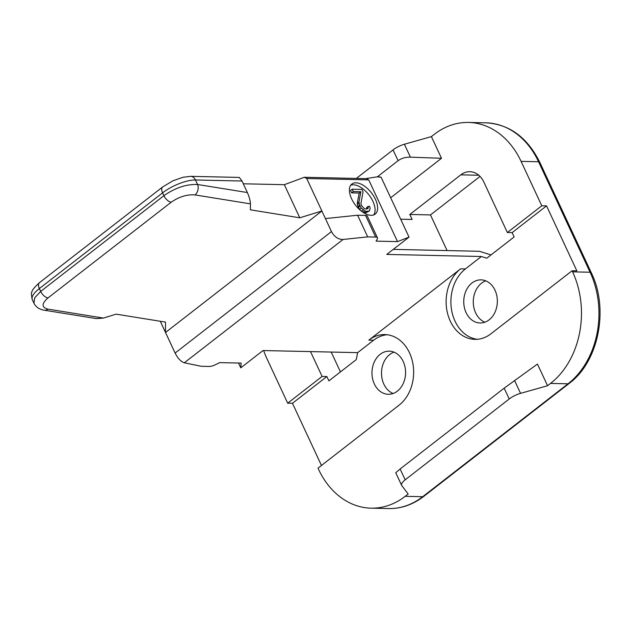 <?xml version="1.0" encoding="UTF-8"?>
<svg xmlns="http://www.w3.org/2000/svg" width="631" height="631" viewBox="0 0 631 631"><rect width="100%" height="100%" fill="white"/><g stroke="black" fill="none" stroke-linecap="round" stroke-linejoin="round"><path stroke-width="0.95" d="M340.448 371.904L331.196 352.059M491.028 254.924L479.386 251.288L393.263 249.379M447.103 250.57L430.476 214.919L480.033 176.428M395.771 472.706L400.125 468.983L405.181 479.82A12.683 4.259 155 0 0 401.631 485.357A12.683 4.259 155 0 0 401.789 485.625L408.186 493.994L405.212 496.305L422.699 496.7A81.186 63.258 91.3 0 1 388.578 508.547C401.198 508.744 412.934 504.682 423.795 496.368A5.072 2.69 -127.8 0 1 422.699 496.7L568.018 383.806A81.186 63.258 91.3 0 0 590.08 272.229L538.566 161.757A81.186 63.258 91.3 0 0 485.98 122.84C509.359 124.197 527.287 137.337 539.765 162.254A5.072 1.704 155 0 0 538.566 161.757L521.08 161.37A81.186 63.258 -88.7 0 0 468.494 122.453A81.186 63.258 -88.7 0 0 434.365 134.3L431.391 136.611L441.495 158.278L410.418 157.158C405.63 157.032 401.529 158.215 398.106 160.708L393.058 149.878A12.683 4.259 -25 0 1 404.392 144.247L431.391 136.611M405.181 479.82L509.225 398.989L504.169 388.16L537.454 364.063L547.558 385.722L520.559 393.358A12.683 4.259 155 0 0 509.225 398.989M547.558 385.722L550.532 383.419A81.186 63.258 -88.7 0 0 572.593 271.843L572.088 270.762L576.86 270.865L546.556 205.88L541.784 205.777L521.08 161.37M263.64 350.56A81.186 63.258 -88.7 0 0 266.984 358.771L287.689 403.177L322.11 376.439L310.523 351.601M390.676 197.755L441.495 158.278M400.677 219.194L412.13 219.446L409.811 214.461L460.796 174.85A21.564 16.8 91.3 0 1 469.866 171.703A21.564 16.8 91.3 0 1 483.835 182.043L507.363 232.516L541.784 205.777M405.212 496.305A81.186 63.258 -88.7 0 1 371.083 508.16A81.186 63.258 -88.7 0 1 318.497 469.243L317.992 468.163L399.147 405.11A38.057 29.649 91.3 0 0 412.706 362.651A38.057 29.649 91.3 0 0 384.839 334.572A38.057 29.649 91.3 0 0 368.843 340.125L460.63 268.822A38.057 29.649 91.3 0 0 447.071 311.288A38.057 29.649 91.3 0 0 474.938 339.368A38.057 29.649 91.3 0 0 490.934 333.807L572.088 270.762M287.689 403.177L292.461 403.28L326.874 376.541L328.893 380.872L356.263 359.615L357.643 352.642L263.04 350.544L240.774 367.841L238.534 363.038M326.874 376.541L322.11 376.439M284.336 184.694L299.772 217.798L250.428 209.839L250.42 203.86L194.987 194.916C187.028 194.301 179.094 196.746 171.175 202.235L47.956 297.966C41.441 303.685 41.441 307.407 47.964 309.127L103.405 318.071L116.159 314.151L165.496 322.11L165.511 332.474L321.881 210.999L306.729 178.51L304.347 177.272L284.336 184.694L243.282 183.787M477.32 339.297A38.057 29.649 -88.7 0 1 451.567 309.908A38.057 29.649 -88.7 0 1 465.394 268.932L481.374 256.517L386.771 254.419L409.038 237.122L381.116 177.248A17.763 13.835 -88.7 0 0 378.632 176.901L377.543 176.877M546.556 205.88L512.135 232.618L507.363 232.516M357.643 352.642L373.615 340.235L368.843 340.125M409.038 237.122L397.522 241.618L376.06 241.145L377.228 239.133A7.611 2.556 155 0 0 377.448 237.808A7.611 2.556 155 0 0 375.65 237.059L367.699 236.885L343.075 239.457L184.307 362.793L201.139 366.28L209.082 366.461A7.611 2.556 155 0 0 215.763 364.568L219.691 362.62L241.152 363.093L240.774 367.841M481.374 256.517L486.793 258.213L514.155 236.948L512.135 232.618M466.104 312.645A21.564 16.8 -88.7 0 0 480.073 322.985A21.564 16.8 -88.7 0 0 495.035 312.148A21.564 16.8 -88.7 0 0 494.996 290.197A21.564 16.8 -88.7 0 0 481.027 279.864A21.564 16.8 -88.7 0 0 466.064 290.702A21.564 16.8 -88.7 0 0 466.104 312.645M387.221 334.745A38.057 29.649 -88.7 0 0 373.615 340.235M321.455 465.465L292.461 403.28M374.325 383.948A21.564 16.8 -88.7 0 0 388.294 394.288A21.564 16.8 -88.7 0 0 403.256 383.443A21.564 16.8 -88.7 0 0 403.217 361.5A21.564 16.8 -88.7 0 0 389.248 351.167A21.564 16.8 -88.7 0 0 374.278 362.005A21.564 16.8 -88.7 0 0 374.325 383.948M393.996 352.153A21.564 16.8 -88.7 0 0 383.861 384.161A21.564 16.8 -88.7 0 0 393.081 393.499M485.775 280.858A21.564 16.8 -88.7 0 0 475.64 312.858A21.564 16.8 -88.7 0 0 484.86 322.204M356.31 178.431L393.058 149.878M377.306 176.869L398.106 160.708M430.476 214.919L409.811 214.461M160.282 321.266L175.11 353.052C177.879 358.471 180.947 361.713 184.307 362.793M103.405 318.071L96.409 318.608L44.265 310.2A7.611 5.616 99.2 0 0 47.964 309.127M39.469 282.664A7.611 4.031 52.2 0 0 39.367 288.564A25.374 8.511 -25 0 0 32.276 299.646C31.282 294.795 31.179 292.256 31.952 292.011C31.779 290.536 34.287 287.42 39.469 282.664L162.695 186.934L172.76 180.892L182.801 177.311L190.562 176.341L239.283 177.421L241.996 181.018L247.368 192.534C249.387 197.345 250.404 201.123 250.42 203.86M343.075 239.457C338.24 239.52 334.367 236.893 331.472 231.577L321.881 210.999L299.772 217.798M304.552 177.279L366.351 178.652L368.733 179.882L397.522 241.618M351.593 198.797A19.025 10.072 52.2 0 0 375.193 214.09A19.025 10.072 52.2 0 0 375.437 199.325A19.025 10.072 52.2 0 0 351.846 184.039A19.025 10.072 52.2 0 0 351.593 198.797M365.538 178.636L377.038 176.861L381.116 177.248M377.448 237.808L367.345 216.141A7.611 2.556 155 0 0 365.546 215.4L357.596 215.226L325.415 218.586M367.699 236.885L357.596 215.226M162.695 186.934A7.611 4.031 52.2 0 0 162.593 192.841L39.367 288.564L40.7 291.412L34.681 297.824L33.948 303.235C35.991 307.131 39.43 309.45 44.265 310.2M247.368 192.534L197.598 184.504C186.429 184.071 175.205 187.793 163.918 195.681L162.593 192.841A25.374 8.511 -25 0 1 195.492 179.985L241.996 181.018M373.765 214.887A19.025 10.072 52.2 0 0 372.889 201.305A19.025 10.072 52.2 0 0 350.718 185.222M352.224 189.197L350.52 190.523L351.617 192.873L359.189 193.039L357.249 203.229L357.974 206.503L359.56 209.334L361.508 211.227L363.038 212.197L365.956 212.734L369.332 210.983L370.176 208.206L369.577 206.337L368.22 206.305L367.968 208.624L365.751 209.042L364.182 208.538L361.295 205.217L360.964 203.356L363.046 191.769L361.949 189.418L352.224 189.197L353.321 191.548L360.885 191.721L358.952 201.912L359.678 205.185L361.263 208.009L364.734 210.88L366.579 211.385L369.332 210.983M368.22 206.305L366.524 207.623L366.627 209.058M366.643 209.027L368.338 207.702M365.956 212.734L367.66 211.409M364.876 212.702L366.579 211.385M363.038 212.197L364.734 210.88M361.524 211.235L363.219 209.918M359.56 209.334L361.263 208.009M358.416 207.441L360.112 206.124M357.974 206.503L359.678 205.185M357.367 204.633L359.071 203.308M357.249 203.229L358.952 201.912M359.189 193.039L360.885 191.721M351.617 192.873L353.321 191.548M400.125 468.983L504.169 388.16M539.765 162.254L591.286 272.726A5.072 1.704 155 0 0 590.08 272.229L572.593 271.843M591.286 272.726C609.199 309.001 598.598 361.886 569.115 383.474A5.072 2.69 -127.8 0 1 568.018 383.806L550.532 383.419M465.394 268.932L460.63 268.822M410.418 157.158L404.392 144.247M478.779 175.252L460.796 174.85M190.562 176.341A7.611 5.931 91.3 0 1 195.492 179.985L197.598 184.504A7.611 5.616 -80.8 0 1 194.987 194.916M306.729 178.51L368.733 179.882M375.65 237.059L365.546 215.4M331.472 231.577L175.11 353.052M171.175 202.235A7.611 4.031 -127.8 0 1 163.918 195.681L40.7 291.412A7.611 4.031 -127.8 0 0 47.956 297.966M520.559 393.358L514.533 380.446M569.115 383.474L423.795 496.368M395.732 472.698L401.631 485.357M468.494 122.453L485.98 122.84M371.083 508.16L388.578 508.547M32.276 299.646L33.94 303.219"/></g></svg>
